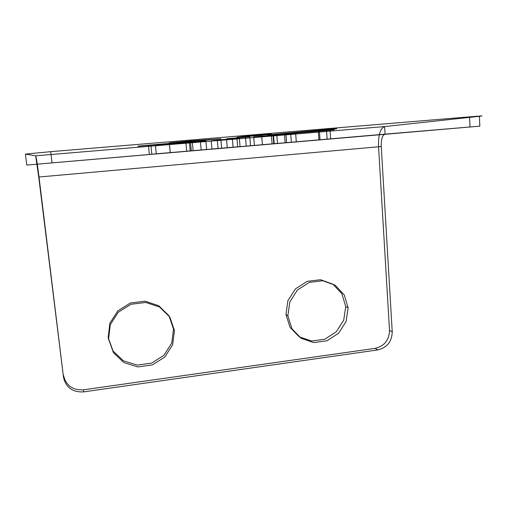 <?xml version="1.0" encoding="UTF-8"?>
<svg xmlns="http://www.w3.org/2000/svg" width="508" height="508" viewBox="0 0 508 508"><rect width="100%" height="100%" fill="white"/><g stroke="black" fill="none" stroke-linecap="round" stroke-linejoin="round"><path stroke-width="0.76" d="M226.485 138.779L249.803 136.83L226.485 138.779L227.279 147.752L250.546 145.752L227.279 147.752M218.059 148.514L217.297 140.049L211.201 140.894L211.938 149.015L240.055 146.621L211.938 149.015M233.083 147.199L232.385 139.122L239.331 138.208L240.055 146.621M285.134 142.773L284.461 134.055L319.399 131.134L320.008 139.783L285.134 142.773L320.008 139.783M327.127 139.186L326.511 130.296L290.646 133.287L291.325 142.259M246.228 146.196L245.377 136.157L236.868 137.338L237.687 146.895L272.091 143.974L237.687 146.895M262.388 144.774L261.62 135.274L271.297 133.998L272.091 143.974M190.214 150.946L189.338 141.751L150.857 144.971L151.803 154.242L190.214 150.946L151.803 154.242M149.365 154.432L148.444 145.428L185.864 142.297L186.715 151.225M193.135 150.666L192.31 141.897L155.429 145.313L156.286 153.81L206.654 149.498L156.286 153.81M170.231 152.603L169.412 144.291L205.867 140.926L206.654 149.498M254.387 145.396L253.689 136.925L276.835 135.293L277.47 143.396L254.387 145.396L277.47 143.396M296.291 141.789L295.675 133.566L273.063 135.141L273.749 143.745M318.954 139.935L318.268 130.238L273.469 134.385L274.212 143.751L330.625 138.919L274.212 143.751M286.607 142.678L285.909 133.534L329.978 129.47L330.625 138.919M221.647 148.266L220.802 138.779L190.379 140.9L191.326 150.901L221.647 148.266L191.326 150.901M170.282 152.692L169.316 142.869L200.311 140.684L201.174 150.012M479.831 126.155L26.778 165.068L385.051 134.137C382.346 135.122 381.083 139.256 381.26 146.539L392.233 331.807L389.515 330.378L378.536 146.66C378.231 134.969 380.251 128.27 384.607 126.562L35.655 155.816L38.741 177.038L381.26 146.539L38.741 177.038L63.513 377.304L39.002 176.886C37.401 164.255 36.284 157.239 35.655 155.816L25.4 154.089L50.705 151.67L469.551 116.846C481.698 115.856 484.994 115.678 479.431 116.307L384.607 126.562L385.051 134.137L479.831 126.155L479.431 116.307M249.803 136.83L250.546 145.752M52.064 162.916L50.705 151.67M469.983 127.019L469.551 116.846M63.513 377.304C65.919 387.572 72.631 392.43 83.655 391.89L377.793 349.923L375.19 348.348L83.502 389.814C72.574 390.341 65.919 385.521 63.538 375.342M173.514 329.057L171.723 343.141L163.925 355.27L151.638 363.099L137.198 365.093L123.419 360.794L113.036 350.984L108.179 337.56L109.88 323.202L117.837 310.832L130.416 302.978L145.053 301.187L158.794 305.765L168.923 315.722L173.514 329.057L174.473 330.562L172.663 344.773L164.802 357.01L152.4 364.915L137.833 366.928L123.933 362.604L113.462 352.711L108.56 339.166L110.28 324.682L118.307 312.204L131.001 304.267L145.771 302.457L159.626 307.067L169.843 317.113L174.473 330.562M345.732 306.642L343.713 320.161L336.277 331.768L324.853 339.211L311.639 341.033L299.199 336.823L290.011 327.336L285.96 314.42L287.903 300.653L295.491 288.836L307.169 281.362L320.548 279.724L332.943 284.194L341.909 293.815L345.732 306.642L348.126 307.892L346.088 321.526L338.588 333.229L327.069 340.741L313.747 342.582L301.206 338.341L291.948 328.784L287.865 315.76L289.839 301.873L297.485 289.947L309.264 282.41L322.751 280.753L335.248 285.261L344.278 294.957L348.126 307.892M26.778 165.068L25.4 154.089M83.655 391.89L83.502 389.814M285.96 314.42L287.865 315.76M108.179 337.56L108.56 339.166M217.297 140.049L239.331 138.208M232.385 139.122L211.201 140.894M284.461 134.055C269.881 135.28 275.863 134.518 290.646 133.287M326.511 130.296C341.166 129.064 333.235 129.984 319.399 131.134M261.62 135.274L236.868 137.338M245.377 136.157L271.297 133.998M148.444 145.428C132.956 146.729 134.906 146.298 150.857 144.971M189.338 141.751C204.997 140.443 200.8 141.059 185.864 142.297M192.31 141.897L205.867 140.926M169.412 144.291L155.429 145.313M253.689 136.925L273.063 135.141M295.675 133.566L276.835 135.293M285.909 133.534C272.859 134.747 259.556 135.668 273.469 134.385M318.268 130.238C332.943 128.873 344.888 128.099 329.978 129.47M220.802 138.779L200.311 140.684M169.316 142.869L190.379 140.9M389.515 330.378C389.172 340.093 384.397 346.081 375.19 348.348M377.793 349.923C387.077 347.637 391.89 341.598 392.233 331.807"/></g></svg>
